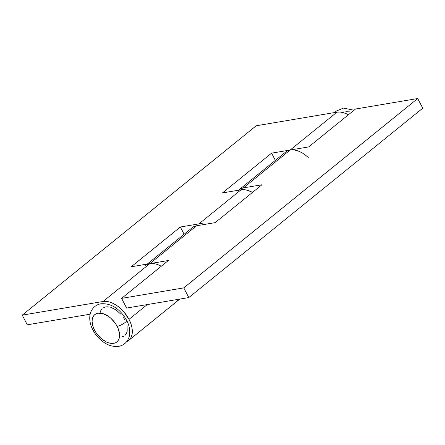 <?xml version="1.0" encoding="UTF-8"?>
<svg xmlns="http://www.w3.org/2000/svg" width="445" height="445" viewBox="0 0 445 445"><rect width="100%" height="100%" fill="white"/><g stroke="black" fill="none" stroke-linecap="round" stroke-linejoin="round"><path stroke-width="0.67" d="M176.137 301.966L177.922 299.402A23.835 14.312 51 0 1 175.436 302.6A23.835 14.312 -129 0 0 177.922 299.402L176.137 301.966L173.867 303.612M145.443 265.548A23.835 14.312 51 0 1 149.798 263.64L196.584 225.765A23.835 14.312 -129 0 0 192.229 227.679L147.273 264.063M147.011 264.536L149.798 263.64L168.377 260.503L121.591 298.378L126.625 308.057L188.814 297.566L183.774 287.882L121.591 298.378L126.625 308.057L188.814 297.566L183.774 287.882L121.591 298.378L168.377 260.503L149.798 263.64L196.584 225.765L215.163 222.634L261.949 184.764L243.376 187.896L290.162 150.026A23.835 14.312 -129 0 0 285.801 151.934L239.015 189.804A23.835 14.312 51 0 1 243.376 187.896L290.162 150.026L308.735 146.894L355.522 109.019L417.71 98.529L355.522 109.019L308.735 146.894L290.162 150.026L287.37 150.922L285.757 151.973M422.75 108.207L417.71 98.529L422.75 108.207L188.814 297.566L422.75 108.207M238.553 190.21A23.835 14.312 51 0 1 239.015 189.804M183.774 287.882L417.71 98.529L183.774 287.882M160.756 302.505L160.45 302.35L160.756 302.505M238.314 190.443L240.584 188.797L243.376 187.896L261.949 184.764L215.163 222.634L196.584 225.765L193.797 226.666L192.184 227.712M147.256 304.575L128.994 319.354A23.835 14.312 51 0 1 128.65 340.475A23.835 14.312 51 0 1 126.692 341.665L129.35 339.835L131.019 337.499L132.026 334.568L132.321 331.147L131.898 327.375L130.774 323.393L128.994 319.354L147.256 304.575M293.361 149.915L290.162 150.026L271.584 153.158L275.349 160.395L271.584 153.158L222.461 192.924L241.034 189.792L198.926 223.874L180.353 227.006L184.119 234.242L180.353 227.006L131.225 266.772L149.798 263.64L103.012 301.51L22.25 315.132L256.187 125.779L336.948 112.157L340.147 112.04L343.629 112.718L348.424 114.766A23.835 14.312 -129 0 0 336.948 112.157L290.162 150.026L271.584 153.158L222.461 192.924L241.034 189.792L244.233 189.676L247.715 190.354L252.51 192.401A23.835 14.312 -129 0 0 241.034 189.792L198.926 223.874L180.353 227.006L131.225 266.772L149.798 263.64L152.997 263.523L156.484 264.202L161.279 266.249A23.835 14.312 -129 0 0 149.798 263.64L103.012 301.51A23.835 14.312 51 0 1 128.994 319.354L123.754 311.734L120.5 308.441L116.979 305.665L113.33 303.518L109.692 302.072L106.21 301.399L103.012 301.51L22.25 315.132L27.29 324.817L90.14 314.209L27.29 324.817L22.25 315.132L256.187 125.779L336.948 112.157L290.162 150.026A23.835 14.312 51 0 1 308.246 157.502M205.607 224.441L202.125 223.763L198.926 223.874A23.835 14.312 51 0 1 205.184 224.319M126.625 320.3C128.794 324.383 130.947 330.646 128.972 337.399C126.897 342.811 123.137 345.837 117.708 346.471C110.688 346.905 105.493 343.657 102.628 341.46C98.551 338.339 95.302 334.484 92.883 329.906A6.274 1.608 -27.5 0 0 94.546 330.162A17.561 10.547 51 0 1 98.017 313.197A17.561 10.547 51 0 1 117.157 326.352A6.274 1.608 -27.5 0 0 123.593 323.587A6.274 1.608 -27.5 0 0 126.619 320.294A6.274 1.608 152.5 0 1 123.593 323.587A6.274 1.608 152.5 0 1 117.157 326.352A17.561 10.547 51 0 1 113.692 343.318A17.561 10.547 51 0 1 94.546 330.162A6.274 1.608 152.5 0 1 92.883 329.906C90.318 325.017 89.328 320.194 89.912 315.444C90.98 308.062 96.932 303.902 101.794 303.735C113.225 303.29 121.591 311.283 126.625 320.3A6.274 1.608 152.5 0 0 124.956 320.038L123.209 317.135M121.491 337.004L123.543 336.342M125.217 335.13L126.452 333.405L127.187 331.247L127.098 325.946M121.096 314.42L116.106 309.948L110.738 307.306M108.168 306.805L105.81 306.889L103.757 307.551M102.083 308.763L100.854 310.482L100.114 312.646M117.157 326.352L118.47 329.322L119.61 335.035L119.394 337.555L118.654 339.719L117.424 341.437L115.745 342.656L113.692 343.318L108.769 342.9L106.088 341.838L100.809 338.211L96.292 333.066L94.546 330.162L93.233 327.192L92.098 321.479L92.315 318.959L93.055 316.796L94.284 315.077L95.959 313.858L98.017 313.197L102.94 313.614L108.307 316.261L110.9 318.303L115.411 323.448L117.157 326.352M349.904 111.139L347.545 111.222L345.492 111.884M179.774 299.09L175.48 302.567M175.436 302.6L128.65 340.475M334.84 112.513L336.348 111.028L343.529 108.068L354.031 110.232"/></g></svg>
